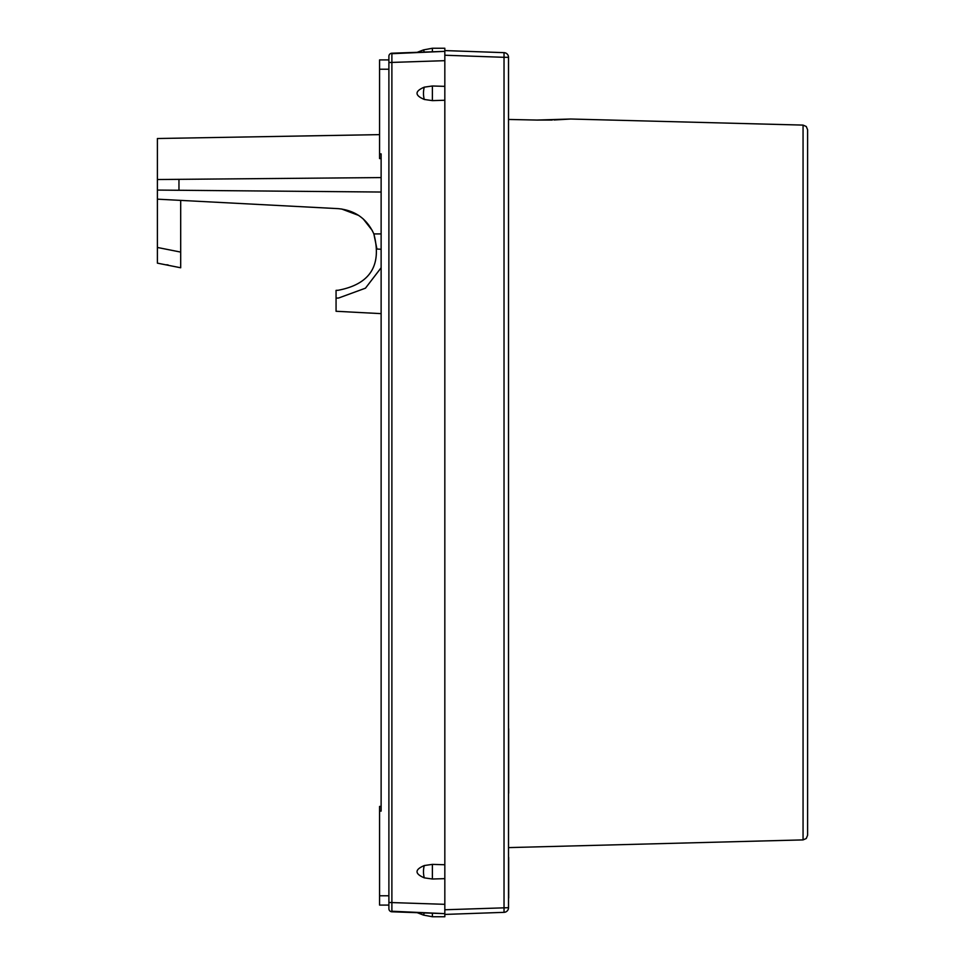 <?xml version="1.0" encoding="UTF-8"?>
<svg xmlns="http://www.w3.org/2000/svg" width="965" height="965" viewBox="0 0 965 965"><rect width="100%" height="100%" fill="white"/><g stroke="black" fill="none" stroke-linecap="round" stroke-linejoin="round"><path stroke-width="1.45" d="M508.519 57.309A4.656 4.656 0 0 0 504.032 52.653L504.032 57.309L508.519 57.309L508.519 907.691A4.656 4.656 0 0 1 504.032 912.347A4.656 4.656 0 0 0 508.519 907.691L444.829 909.766L444.829 48.25L432.392 48.25L423.49 49.903L417.182 52.327M504.032 912.347L444.829 914.422L444.829 916.75L432.392 916.75L423.49 915.097L424.323 912.926C414.612 912.588 414.612 912.588 424.323 912.926L444.829 913.638L444.829 909.766L444.829 914.422L504.032 912.347L504.032 57.309L444.829 55.234L444.829 51.362L432.392 51.796L444.829 51.362L432.392 51.796L432.392 48.25L423.49 49.903L424.323 52.074C414.612 52.412 414.612 52.412 424.323 52.074L432.392 51.796M504.032 52.653L444.829 50.578L504.032 52.653M388.895 56.308A3.112 3.112 0 0 1 391.887 53.208A3.112 3.112 0 0 0 388.895 56.308L388.895 908.692A3.112 3.112 0 0 0 391.887 911.792L391.887 53.208L424.323 52.074M391.862 53.69L444.829 51.362M388.895 59.902L388.895 69.227L379.571 69.227L379.571 59.902L388.895 59.902M381.127 158.562L379.571 158.562L379.571 69.227M388.895 905.098L379.571 905.098L379.571 806.438L381.127 806.438L381.127 313.637L336.061 311.273L336.061 298.149L338.606 298.016L365.458 288.185L381.127 267.751M379.571 153.893L381.127 153.893L381.127 811.107L379.571 811.107M381.127 249.26L376.929 249.042L373.865 233.916C382.068 265.411 370.186 284.192 338.208 290.26L336.061 290.368L336.061 298.149M381.127 233.916L373.865 233.916C366.917 218.729 355.036 210.31 338.208 208.645L157.391 199.164L157.391 138.514L379.571 134.63M381.127 192.035L157.391 190.081L178.959 190.274L178.959 179.345L157.391 179.526L381.127 177.584M372.261 230.478L363.19 218.886M358.715 215.436L341.514 208.959M180.696 200.394L180.696 267.486M180.696 252.094L157.391 247.462L157.391 262.89M157.391 199.164L157.391 247.462M166.812 264.748L168.272 265.037M444.829 86.355L432.392 85.994L424.323 87.139C414.612 91.253 414.612 95.366 424.323 99.467L432.392 100.625L432.392 85.994M444.829 100.251L432.392 100.625M444.829 864.749L432.392 864.375L424.323 865.533C414.612 869.634 414.612 873.747 424.323 877.861L432.392 879.006L432.392 864.375M444.829 878.645L432.392 879.006M391.862 911.237L444.829 913.638M388.895 908.692A3.112 3.112 0 0 0 391.887 911.792L424.323 912.926M803.061 125.1L803.061 839.9L806.258 838.513L807.609 835.244L807.609 129.756L806.258 126.487L803.061 125.1L570.665 119.021L536.95 120.058L552.269 120.034M807.609 482.5L807.609 688.54M807.609 688.962L807.609 657.515M807.609 233.916L807.609 431.777M508.519 482.5L508.519 847.608L803.061 839.9M554.019 119.986L570.665 119.021M508.519 119.455L536.95 120.058M508.676 898.053L508.676 857.415L508.676 898.053M508.676 893.88L508.676 861.673L508.676 893.88M508.676 728.744L508.676 793.23L508.676 728.744M388.895 895.773L379.571 895.773M388.895 902.48L444.829 904.326M388.895 62.52L444.829 60.674M424.323 99.467A9.324 3.341 -90 0 1 424.323 87.139M424.323 877.861A9.324 3.341 -90 0 1 424.323 865.533M432.392 913.204L432.392 916.75L423.49 915.097L417.182 912.673M180.696 267.775L157.391 263.143"/></g></svg>
